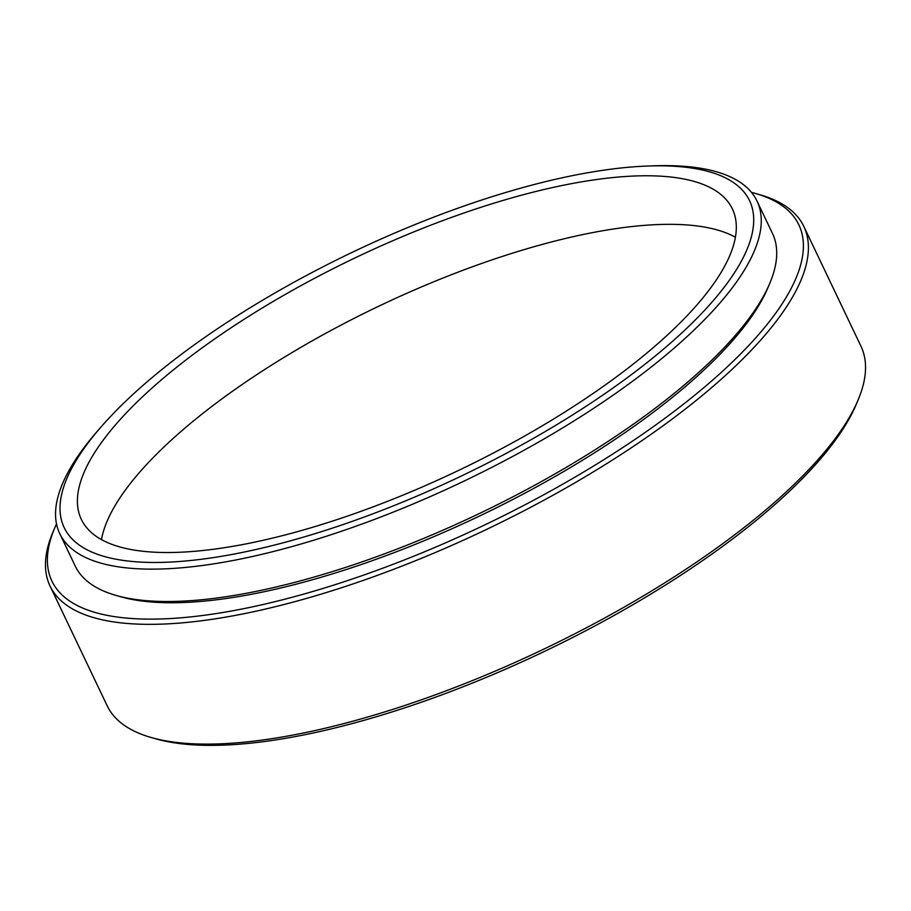 <?xml version="1.0" encoding="UTF-8"?>
<svg xmlns="http://www.w3.org/2000/svg" width="911" height="911" viewBox="0 0 911 911"><rect width="100%" height="100%" fill="white"/><g stroke="black" fill="none" stroke-linecap="round" stroke-linejoin="round"><path stroke-width="1.37" d="M56.505 523.871A413.788 135.614 -25.5 0 0 54.854 527.606A413.788 135.614 -25.5 0 0 339.086 583.382A413.788 135.614 -25.5 0 0 727.251 366.894A413.788 135.614 -25.5 0 0 755.424 193.451A413.788 135.614 -25.5 0 0 751.484 192.38M755.424 193.451L759.99 194.76A417.58 136.855 154.5 0 1 803.832 226.452A417.58 136.855 154.5 0 1 339.837 588.278A417.58 136.855 154.5 0 1 50.037 586.001A417.58 136.855 154.5 0 1 52.997 531.978L54.854 527.606M858.003 400.236L856.146 404.621A413.788 135.614 154.5 0 1 399.303 709.623A413.788 135.614 154.5 0 1 155.576 738.775L151.01 737.454A417.58 136.855 -25.5 0 0 396.968 708.041A417.58 136.855 -25.5 0 0 858.003 400.236A417.58 136.855 -25.5 0 0 860.963 346.226L803.832 226.452M327.675 529.667A379.682 124.443 -25.5 0 0 711.138 303.09A379.682 124.443 -25.5 0 0 648.609 165.996A379.682 124.443 -25.5 0 0 486.053 198.609A379.682 124.443 -25.5 0 0 100.734 427.316A379.682 124.443 -25.5 0 0 327.675 529.667M648.609 165.996L654.349 165.802A386.264 126.595 154.5 0 1 757.041 201.092A386.264 126.595 154.5 0 1 327.846 535.77A386.264 126.595 154.5 0 1 59.773 533.664A386.264 126.595 154.5 0 1 96.976 431.655L100.734 427.316M482.078 206.922A360.642 118.191 -25.5 0 0 81.352 519.395A360.642 118.191 -25.5 0 0 331.65 521.365A360.642 118.191 -25.5 0 0 732.364 208.881A360.642 118.191 -25.5 0 0 482.078 206.922M735.405 237.236A360.642 118.191 -25.5 0 0 505.241 255.479A360.642 118.191 -25.5 0 0 101.474 539.608M118.088 595.988A382.461 125.354 -25.5 0 0 345.622 569.728A382.461 125.354 -25.5 0 0 768.782 285.633M59.773 533.664L75.214 566.038A386.264 126.595 -25.5 0 0 343.288 568.145A386.264 126.595 -25.5 0 0 772.482 233.455L757.041 201.092M50.037 586.001L107.168 705.774A417.58 136.855 -25.5 0 0 151.01 737.454"/></g></svg>
